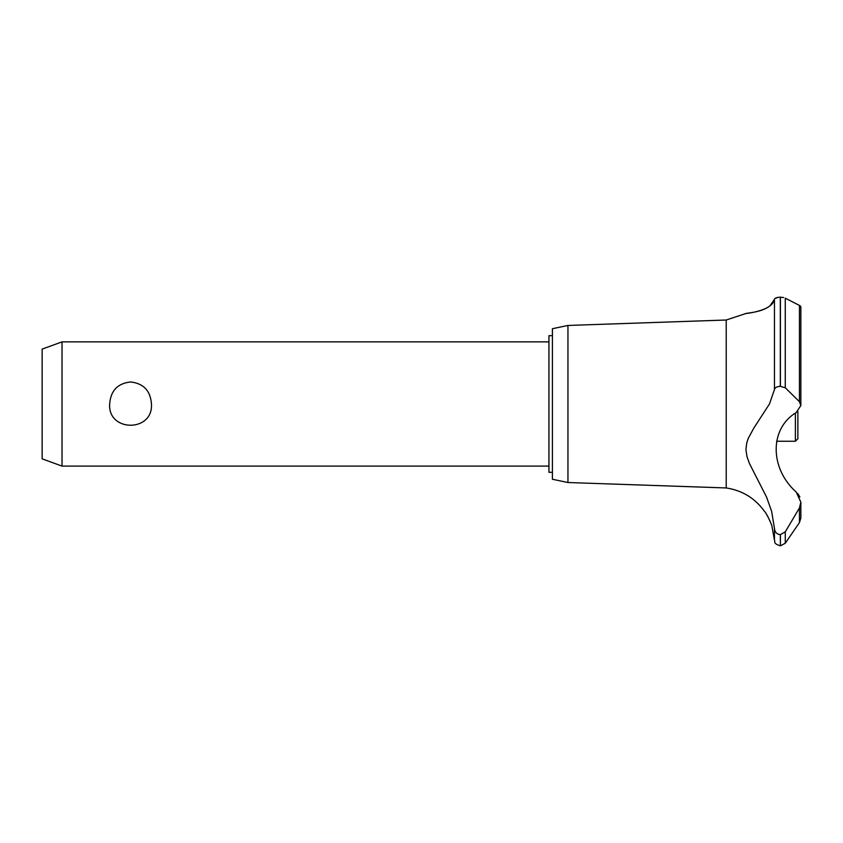 <?xml version="1.0" encoding="UTF-8"?>
<svg xmlns="http://www.w3.org/2000/svg" width="843" height="843" viewBox="0 0 843 843"><rect width="100%" height="100%" fill="white"/><g stroke="black" fill="none" stroke-linecap="round" stroke-linejoin="round"><path stroke-width="1.26" d="M552.418 472.301L548.941 472.301L548.941 335.672L552.418 335.672M62.024 341.879L62.024 466.095L42.15 458.855L42.15 349.107L62.024 341.879L548.941 341.879M109.664 403.987C110.654 390.72 117.62 383.375 130.56 381.974C143.5 383.375 150.465 390.72 151.455 403.987C153.373 432.311 107.746 432.311 109.664 403.987M567.95 325.451L567.95 482.523L552.418 479.256L552.418 328.707L567.95 325.451L726.213 320.013L745.644 313.596M567.95 482.523L726.213 487.949L726.213 320.013M767.214 307.695L768.121 307.179M769.838 306.041L774.454 299.328C772.293 311.72 742.651 313.744 745.707 313.585C746.013 312.858 770.639 312.384 774.454 299.328L774.454 389.603C774.77 387.654 776.719 386.558 780.312 386.336L785.265 387.78L799.438 401.679L800.85 405.515L796.203 412.564C769.48 428.497 769.522 468.244 796.213 492.07L800.85 502.154L799.438 507.971L785.265 531.859L780.312 534.673C776.719 534.199 774.77 532.112 774.454 528.424L771.63 511.332L766.572 497.107L749.48 463.587L746.993 456.727L745.929 449.551L746.729 442.944L748.31 438.234L753.842 428.044L769.459 403.987L774.454 389.603M775.117 298.38L778.352 297.294M780.27 297.157L780.312 297.157C776.666 297.368 774.706 298.095 774.454 299.328M783.642 297.547L780.312 297.157L780.312 386.336M799.67 305.545L800.46 306.093M780.407 534.673L780.407 545.842L780.312 534.673M800.85 502.154L800.85 518.024L799.438 522.597L785.265 543.271L785.265 531.859M726.213 487.949C742.451 490.447 755.317 498.403 764.822 511.806C765.665 511.543 772.768 526.59 772.019 526.706L774.454 540.163L774.454 528.424M771.155 524.009L770.744 522.871M769.922 520.826L769.564 520.015M768.3 517.412L767.973 516.791M767.446 515.842L766.118 513.682M799.881 497.001L797.689 493.366M778.036 534.167L778.626 534.399M800.85 405.515L800.85 306.873L799.438 305.419L785.265 298.159L785.265 387.78M776.593 441.247L795.381 441.247L795.381 413.165M797.868 411.479L797.868 438.771L795.381 441.247M799.438 522.597L799.438 507.971M780.407 386.336L780.407 297.157M799.438 401.679L799.438 305.419M548.941 466.095L62.024 466.095M780.407 545.842L785.265 543.271M774.454 540.163C775.613 541.912 772.494 543.198 780.312 545.842"/></g></svg>
